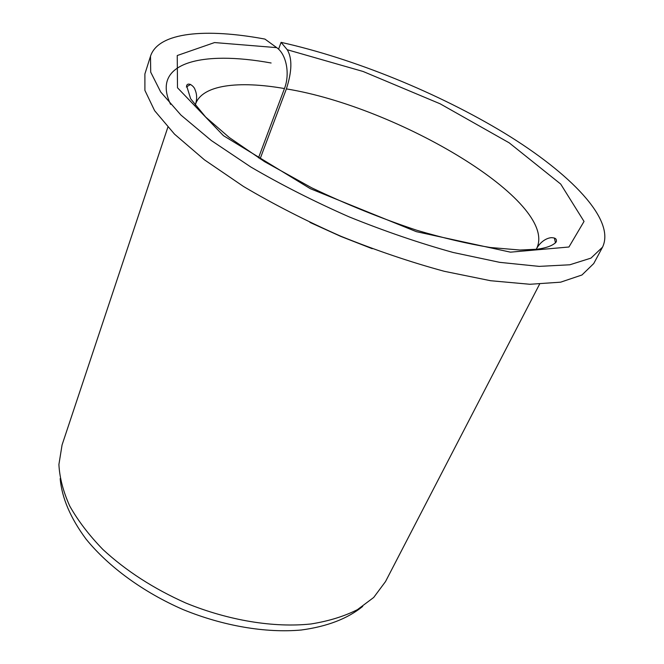 <?xml version="1.0" encoding="UTF-8"?>
<svg xmlns="http://www.w3.org/2000/svg" width="664" height="664" viewBox="0 0 664 664"><rect width="100%" height="100%" fill="white"/><g stroke="black" fill="none" stroke-linecap="round" stroke-linejoin="round"><path stroke-width="1" d="M260.105 158.879L286.383 88.901C292.06 71.322 292.343 58.266 287.23 49.734L363.117 71.488L440.132 103.8L509.188 142.835L560.698 184.069L584.029 221.436L568.94 247.008L510.458 252.162L416.353 231.661L310.387 188.717L223.453 135.68L177.495 87.764L177.246 55.527L214.555 42.562L276.714 47.642C286.358 54.216 290.201 73.903 284.458 88.561L258.495 157.858M278.573 49.202L281.079 42.355L287.23 49.734M281.079 42.355C354.053 58.623 438.58 93.101 504.74 133.281C570.144 173.238 615.81 219.635 602.53 247.166L593.732 263.55L581.946 274.996L560.632 282.175L529.913 284.275L490.596 280.723L444.291 271.302C410.651 262.172 376.156 250.477 340.806 236.226C305.946 220.821 273.518 204.246 243.522 186.493L204.479 159.866L174.524 134.153L154.612 110.664L144.901 90.387L144.893 73.953L150.504 56.224C158.422 31.913 206.28 28.145 264.928 39.085L276.714 47.642M602.53 247.166L590.96 258.122L569.795 264.787L539.11 266.38L499.71 262.346L453.205 252.486C419.374 243.107 384.639 231.213 349.007 216.821C313.848 201.308 281.104 184.7 250.793 166.988L211.301 140.519L180.948 115.079L160.696 91.981L150.711 72.16L150.504 56.224M539.533 284.233L385.518 581.564L373.699 597.467L357.439 609.652C344.193 616.35 328.713 621.122 311.001 623.969C274.058 627.912 228.789 620.624 185.862 603.045C153.583 588.644 125.919 570.783 102.87 549.452C89.026 535.159 77.978 520.684 69.737 506.034C63.205 491.543 59.586 477.698 58.905 464.493L62.067 444.938L167.851 127.231M362.693 606.398C347.67 618.657 327.178 626.534 301.207 630.02C265.882 633.199 223.37 626.069 183.098 609.577C143.2 592.205 108.456 566.699 86.104 539.16C70.5 518.111 61.86 497.925 60.175 478.611M286.383 88.901C397.753 106.904 558.457 201.682 536.803 248.203L536.172 249.349M195.208 105.327L195.589 104.065C202.171 84.851 238.567 80.518 284.458 88.561M554.39 238.094L555.486 242.916M372.255 248.718L340.74 236.384L309.93 222.39M186.343 86.992L190.576 84.411M170.59 104.364C150.579 62.623 201.848 50.306 271.103 62.997M536.221 249.34L536.803 248.203C542.372 238.791 550.473 237.272 552.431 237.753C555.594 237.903 556.88 239.256 556.283 241.821C553.452 245.331 547.111 247.805 537.276 249.216L519.887 250.021L490.364 247.506C467.805 243.812 443.261 238.061 416.751 230.25C381.227 218.431 346.176 204.263 311.599 187.754L264.579 161.667L229.329 137.548L205.616 117.005L190.651 98.778L186.584 85.648C188.261 81.514 194.394 86.61 195.008 89.648C196.959 94.064 197.15 98.87 195.589 104.065L195.174 105.277"/></g></svg>
